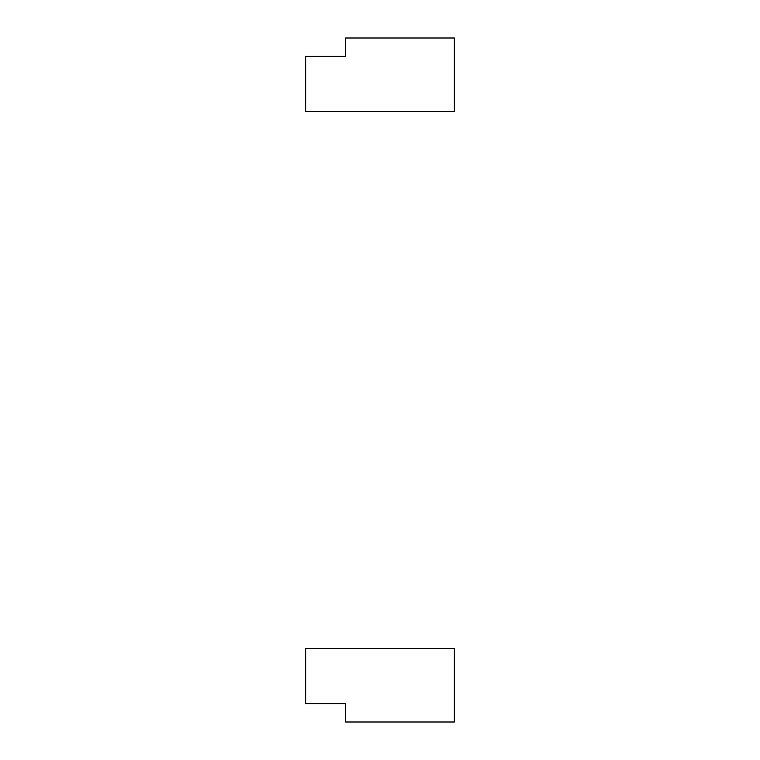 <?xml version="1.0" encoding="UTF-8"?>
<svg xmlns="http://www.w3.org/2000/svg" width="760" height="760" viewBox="0 0 760 760"><rect width="100%" height="100%" fill="white"/><g stroke="black" fill="none" stroke-linecap="round" stroke-linejoin="round"><path stroke-width="1.14" d="M305.615 703.598L345.496 703.598L345.496 722L454.385 722L454.385 648.385L305.615 648.385L305.615 703.598L305.615 648.385L454.385 648.385L454.385 722L345.496 722L345.496 703.598L305.615 703.598M345.496 56.401L345.496 38L454.385 38L345.496 38L345.496 56.401L305.615 56.401L305.615 111.615L454.385 111.615L454.385 38L454.385 111.615L305.615 111.615L305.615 56.401L345.496 56.401"/></g></svg>
